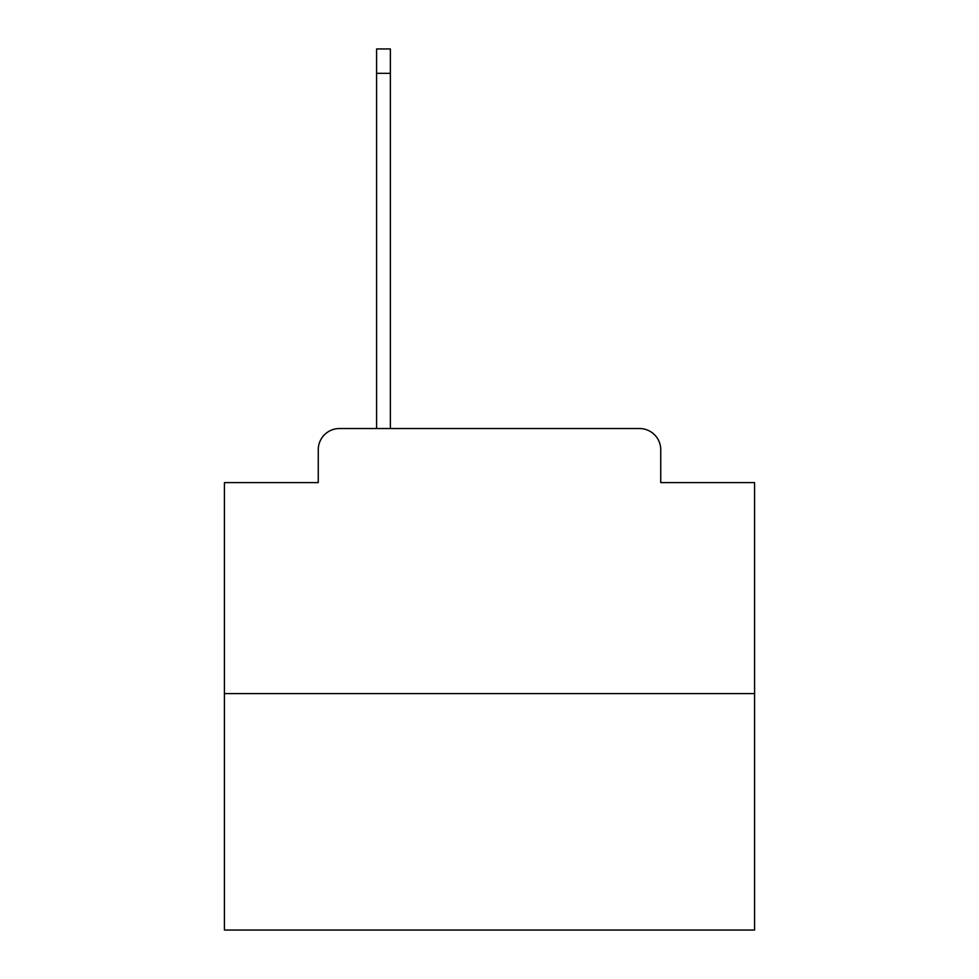 <?xml version="1.0" encoding="UTF-8"?>
<svg xmlns="http://www.w3.org/2000/svg" width="979" height="979" viewBox="0 0 979 979"><rect width="100%" height="100%" fill="white"/><g stroke="black" fill="none" stroke-linecap="round" stroke-linejoin="round"><path stroke-width="1.47" d="M318.261 449.74L318.261 482.61L318.261 449.74A21.208 21.208 0 0 1 339.468 428.533L376.585 428.533L376.585 48.95L390.364 48.95L390.364 428.533L406.799 428.533M754.576 693.609L224.424 693.609L224.424 930.05L754.576 930.05L754.576 482.61L660.739 482.61L660.739 449.74A21.208 21.208 0 0 0 639.532 428.533L339.468 428.533M224.424 693.609L224.424 482.61L318.261 482.61M572.201 428.533L639.532 428.533M660.739 482.61L660.739 449.74M376.585 73.339L390.364 73.339"/></g></svg>
